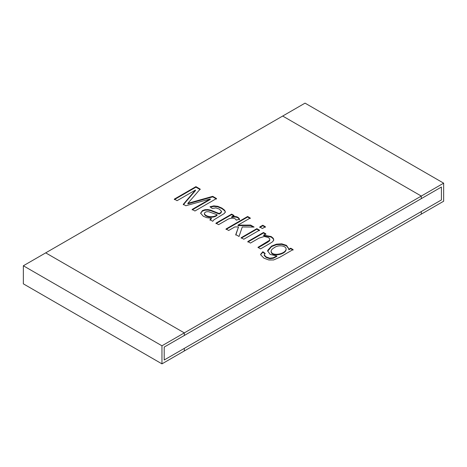 <?xml version="1.0" encoding="UTF-8"?>
<svg xmlns="http://www.w3.org/2000/svg" width="467" height="467" viewBox="0 0 467 467"><rect width="100%" height="100%" fill="white"/><g stroke="black" fill="none" stroke-linecap="round" stroke-linejoin="round"><path stroke-width="0.7" d="M441.414 187.033L441.414 199.94L421.292 211.557L421.292 214.137L443.65 201.23L443.65 183.163L421.292 196.07L421.292 198.65L441.414 187.033L441.414 199.94L164.197 359.993L184.313 348.376L184.313 350.956L161.961 363.863L161.961 345.796L184.313 332.889L184.313 335.469L164.197 347.086L164.197 359.993L164.197 347.086L441.414 187.033M161.961 345.796L23.35 265.77L23.35 283.837L161.961 363.863M443.65 183.163L305.039 103.137L45.708 252.863L184.313 332.889L421.292 196.07L282.687 116.044L421.292 196.07L421.292 198.65L184.313 335.469L184.313 332.889L45.708 252.863L23.35 265.77M195.463 190.063L177.063 200.687L174.331 199.111L195.924 186.642L200.18 189.1L187.862 203.338L212.718 196.338L216.513 198.528L194.92 210.996L192.171 209.414L210.273 198.96L185.831 205.749L183.303 204.289L195.463 190.063L195.463 190.577L183.303 204.809M220.955 212.386L221.44 211.247L219.332 209.105L215.912 207.891L212.257 208.475L209.969 206.758L213.828 205.877L217.75 206.315L221.86 208.06L224.65 210.214L225.327 211.86L224.335 213.472L213.939 219.823L212.718 221.27L209.987 219.694L211.393 218.235L206.782 217.663L203.332 216.268L200.612 213.238L202.439 210.576L205.071 209.671L207.973 209.584L210.763 210.185L219.186 213.536L220.891 212.444M236.197 220.12C235.012 217.108 229.25 218.06 226.793 219.939L218.597 224.668L215.97 223.15L231.638 214.102L234.025 215.48L231.655 216.851C235.812 215.999 238.439 216.799 239.548 219.251L236.197 220.12M234.872 226.909L228.678 230.488L226.034 228.958L247.627 216.49L250.271 218.019L237.995 225.106L250.656 225.082L254.112 227.073L242.262 226.974L239.04 236.471L235.765 234.58L238.497 226.944L234.872 226.909M265.408 226.758L262.378 228.509L259.734 226.985L262.763 225.234L265.408 226.758M259.489 230.178L243.815 239.227L241.17 237.697L256.838 228.655L259.489 230.178M257.907 247.364L269.582 240.272L269.751 238.894L268.373 237.534L264.345 236.471L259.027 238.117L250.458 243.062L247.814 241.532L263.481 232.49L265.869 233.868L263.639 235.152L271.204 236.547L273.3 238.339L273.75 240.143L272.6 241.748L270.183 243.33L260.551 248.888L257.907 247.364M290.702 248.199L293.083 249.576L279.54 257.399L273.621 259.956L268.846 259.985L263.989 258.193L260.709 254.859L260.639 254.311L262.851 251.695L265.093 253.388L264.217 254.941L266.172 256.949L269.78 258.187L273.218 257.778L276.808 255.934L270.171 254.439L267.644 250.931L267.725 250.341L271.549 246.091L276.493 244.165L281.788 243.85L286.458 245.35L288.834 248.771L288.775 249.314L290.702 248.199L290.702 248.718L293.083 250.096M174.331 199.625L195.924 187.162L195.924 186.642M195.924 187.162L200.18 189.614M212.718 196.338L212.718 196.852L187.862 203.851L187.862 203.338M212.718 196.852L216.513 199.047M192.171 209.928L210.273 199.479L210.273 198.96M209.987 220.214L211.393 218.749L211.393 218.235M200.617 213.308L202.439 211.09L205.071 210.185L207.973 210.103L210.763 210.699L219.186 214.055L219.186 213.536M219.186 214.055L220.891 212.964M220.955 212.899L221.44 211.767M210.436 207.103L213.828 206.391L217.75 206.834L221.86 208.574L224.65 210.734L225.304 212M204.394 213.664C205.713 216.992 213.845 217.931 217.12 214.75L208.907 211.767C206.163 211.458 204.657 212.088 204.394 213.664L204.394 214.178C205.713 217.511 213.845 218.451 217.12 215.264L217.12 214.75M215.97 223.664L231.638 214.616L231.638 214.102M231.638 214.616L234.025 215.993M239.548 219.764C238.439 217.318 235.812 216.519 231.655 217.365L231.655 216.851M226.034 229.478L247.627 217.009L247.627 216.49M247.627 217.009L250.271 218.538M250.656 225.082L250.656 225.602L237.995 225.625L237.995 225.106M250.656 225.602L253.202 227.067M235.765 235.094L238.497 226.944M259.734 227.499L262.763 225.748L262.763 225.234M262.763 225.748L265.408 227.277M241.17 238.217L256.838 229.169L256.838 228.655M256.838 229.169L259.489 230.698M247.814 242.052L263.481 233.004L263.481 232.49M263.481 233.004L265.869 234.381M273.79 239.956L273.3 238.853L271.204 237.061L263.639 235.666L263.639 235.152M258.35 247.621L267.451 242.367L269.582 240.791L269.856 239.723M260.656 254.591L262.851 252.209L262.851 251.695M262.851 252.209L265.093 253.902M264.223 254.964L264.217 255.455L266.172 257.463L269.78 258.7L273.218 258.298L276.808 256.453L276.808 255.934M267.655 251.287L271.549 246.605L276.493 244.685L281.788 244.369L286.458 245.87L288.828 248.923M290.702 248.718L288.775 249.827L288.775 249.314M271.175 251.409L271.158 251.649C271.274 257.299 285.641 254.667 286.102 249.635L286.09 249.29M274.468 247.563C272.226 248.853 271.123 250.043 271.158 251.129C271.274 256.78 285.641 254.153 286.102 249.121C286.119 245.519 278.192 244.65 274.468 247.563M421.292 211.557L421.292 214.137L184.313 350.956L184.313 348.376L421.292 211.557M200.711 212.911L200.711 213.425M220.973 212.444L220.973 212.958M220.973 212.392L220.973 212.905M221.492 211.253L221.492 211.767M225.316 211.86L225.316 212.374M204.388 213.542L204.388 214.061M273.428 239.845L273.428 240.359M269.698 239.688L269.698 240.201M260.849 254.311L260.849 254.83M264.246 254.766L264.246 255.286M288.828 248.765L288.828 249.285M271.094 251.666L271.094 251.147M286.084 249.588L286.084 249.074"/></g></svg>
